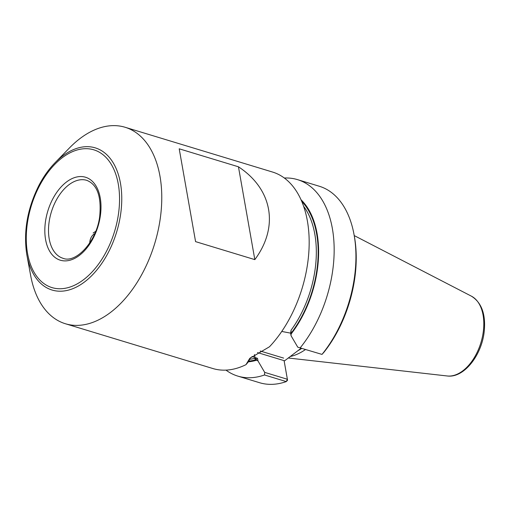 <?xml version="1.0" encoding="UTF-8"?>
<svg xmlns="http://www.w3.org/2000/svg" width="510" height="510" viewBox="0 0 510 510"><rect width="100%" height="100%" fill="white"/><g stroke="black" fill="none" stroke-linecap="round" stroke-linejoin="round"><path stroke-width="0.76" d="M89.709 242.989A24.448 14.917 -127.3 0 1 94.79 233.561M54.965 162.817L69.449 147.945A102.676 62.131 106.9 0 1 125.09 127.264L272.499 172.029A102.676 62.131 106.9 0 1 309.156 244.755A102.676 62.131 106.9 0 1 269.478 346.774L249.741 358.403L245.973 364.669A102.676 62.131 106.9 0 1 212.823 368.52L65.414 323.748A102.676 62.131 106.9 0 1 30.676 275.617L26.909 255.198A74.294 44.956 106.9 0 1 26.794 254.586C23.288 231.457 27.4 208.258 39.13 184.996C43.662 176.415 48.941 169.02 54.965 162.817A74.294 44.956 106.9 0 1 118.906 176.377A74.294 44.956 106.9 0 1 87.593 279.493A74.294 44.956 106.9 0 1 26.909 255.198L26.794 254.579M125.09 127.264A102.676 62.131 106.9 0 1 154.702 243.563A102.676 62.131 106.9 0 1 65.414 323.748M254.821 259.622L195.579 241.632L179.208 148.805L238.451 166.795C272.55 189.204 279.174 226.784 254.821 259.622L238.451 166.795M250.55 357.644L248.064 362.221L245.973 364.669M93.145 233.013L95.701 231.355M301.027 199.761A88.383 53.486 106.9 0 1 291.07 334.056L291.082 335.784L297.776 347.195L322.001 354.405L323.888 352.327A100.068 60.556 106.9 0 0 354.342 236.238L353.997 234.364A102.676 62.131 106.9 0 1 322.001 354.405L297.776 347.195M284.325 178.022A102.676 62.131 106.9 0 1 297.483 179.622A102.676 62.131 106.9 0 1 334.146 247.701A102.676 62.131 106.9 0 1 300.231 347.794M264.69 372.376L287.372 379.261L287.551 380.218L286.288 381.588L264.518 374.971L264.69 372.376L257.996 360.965L256.753 360.175L256.638 359.55L253.903 358.505L257.531 358.32L257.996 360.965M264.518 374.971A102.676 62.131 106.9 0 1 237.807 376.106L259.584 382.717A102.676 62.131 106.9 0 0 286.288 381.588L287.372 379.261L284.089 360.647L257.493 352.569M254.464 354.558L254.987 357.548L257.531 358.32M281.756 331.449L290.617 333.138L291.063 330.219A86.375 52.269 -73.1 0 0 303.622 206.295M254.987 357.548L251.921 356.464M291.063 330.219L291.07 334.056M301.155 348.222L284.185 361.125L287.551 380.218M284.185 361.125L284.089 360.647M291.082 335.784L290.617 333.138M305.484 349.535A72.579 43.924 106.9 0 1 290.241 356.515M256.753 360.175A88.383 53.486 106.9 0 1 248.121 361.832M237.807 376.106A102.676 62.131 106.9 0 1 225.981 370.12M195.579 241.632L179.208 148.805M297.483 179.622L319.254 186.233A102.676 62.131 106.9 0 1 353.997 234.364M49.209 238.871A40.743 24.658 106.9 0 1 58.522 196.344A40.743 24.658 106.9 0 1 86.732 180.336C97.251 184.461 101.573 196.503 99.692 216.463C96.645 241.791 75.767 263.638 63.055 258.309A40.743 24.658 106.9 0 1 49.209 238.871M290.955 333.432A87.682 53.059 -73.1 0 0 301.741 201.393M301.735 348.4A71.355 43.184 106.9 0 1 297.827 350.746M248.293 361.144A87.682 53.059 -73.1 0 0 256.638 359.55M45.575 239.522A43.35 26.233 106.9 0 1 80.969 176.543A43.35 26.233 106.9 0 1 92.176 240.089A43.35 26.233 106.9 0 1 45.575 239.522M27.521 253.26A71.986 43.56 106.9 0 1 86.298 148.684A71.986 43.56 106.9 0 1 104.901 254.209A71.986 43.56 106.9 0 1 27.521 253.26M283.63 358.109L260.215 351.001M249.154 359.403A86.375 52.269 -73.1 0 0 253.903 358.505M354.22 235.588L471.438 296.183A41.954 25.385 106.9 0 1 480.924 342.637A41.954 25.385 106.9 0 1 447.206 375.972L288.29 358.001M471.438 296.183C481.529 302.513 485.807 314.109 484.27 330.958C482.046 354.903 464.004 378.356 447.206 375.972"/></g></svg>
